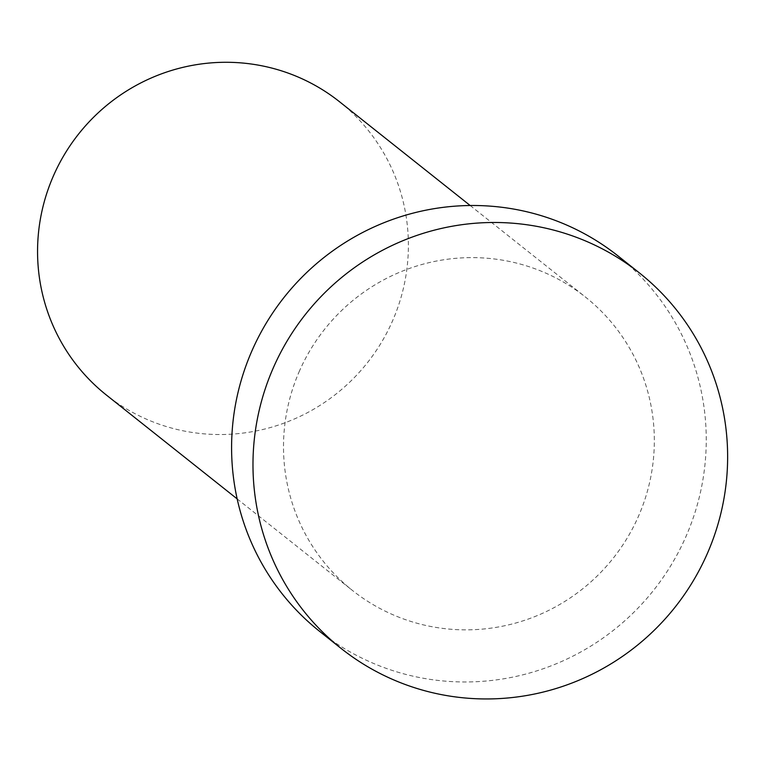 <?xml version="1.0" encoding="UTF-8"?>
<svg xmlns="http://www.w3.org/2000/svg" width="765" height="765" viewBox="0 0 765 765"><rect width="100%" height="100%" fill="white"/><g stroke="black" fill="none" stroke-linecap="round" stroke-linejoin="round"><path stroke-width="0.57" stroke-dasharray="3.83 2.87" d="M339.478 101.707A187.329 184.193 -51.5 0 1 392.847 320.191A187.329 184.193 -51.5 0 1 106.469 395.103M299.048 371.953A187.329 184.193 -51.5 0 1 585.426 297.04A187.329 184.193 -51.5 0 1 638.794 515.514A187.329 184.193 -51.5 0 1 352.416 590.427A187.329 184.193 -51.5 0 1 299.048 371.953M618.044 255.959A239.78 235.773 -51.5 0 1 686.358 535.615A239.78 235.773 -51.5 0 1 319.799 631.508M470.169 205.508L585.426 297.04M237.169 498.904L352.416 590.427"/><path stroke-width="1.15" d="M237.169 498.904L106.469 395.103A187.329 184.193 -51.5 0 1 53.101 176.629A187.329 184.193 -51.5 0 1 339.478 101.707L470.169 205.508M341.18 648.49L319.799 631.508A239.78 235.773 -51.5 0 1 251.484 351.852A239.78 235.773 -51.5 0 1 618.044 255.959L639.425 272.942A239.78 235.773 -51.5 0 1 707.74 552.598A239.78 235.773 -51.5 0 1 341.18 648.49A239.78 235.773 -51.5 0 1 272.876 368.835A239.78 235.773 -51.5 0 1 639.425 272.942"/></g></svg>
